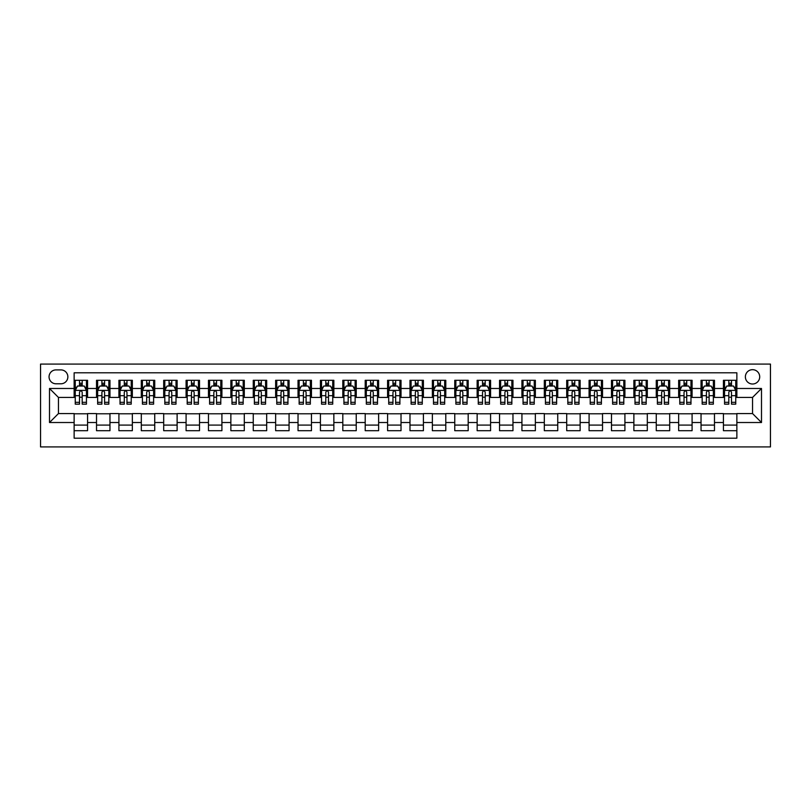 <?xml version="1.0" encoding="UTF-8"?>
<svg xmlns="http://www.w3.org/2000/svg" width="811" height="811" viewBox="0 0 811 811"><rect width="100%" height="100%" fill="white"/><g stroke="black" fill="none" stroke-linecap="round" stroke-linejoin="round"><path stroke-width="1.22" d="M752.537 369.674A7.167 7.167 0 0 0 745.37 376.841A7.167 7.167 0 0 0 752.537 384.008A7.167 7.167 0 0 0 759.704 376.841A7.167 7.167 0 0 0 752.537 369.674M40.55 446.922L770.45 446.922L770.45 364.078L40.55 364.078L40.55 446.922M736.864 380.308L723.432 380.308L723.432 388.479L714.481 388.479L714.481 397.441L723.432 397.441L723.432 388.479M714.481 388.479L714.481 380.308L701.039 380.308L701.039 388.479L692.087 388.479L692.087 397.441L701.039 397.441L701.039 388.479M692.087 388.479L692.087 380.308L678.655 380.308L678.655 388.479L669.693 388.479L669.693 397.441L678.655 397.441L678.655 388.479M669.693 388.479L669.693 380.308L656.261 380.308L656.261 388.479L647.31 388.479L647.31 397.441L656.261 397.441L656.261 388.479M647.31 388.479L647.31 380.308L633.878 380.308L633.878 388.479L624.916 388.479L624.916 397.441L633.878 397.441L633.878 388.479M624.916 388.479L624.916 380.308L611.484 380.308L611.484 388.479L602.532 388.479L602.532 397.441L611.484 397.441L611.484 388.479M602.532 388.479L602.532 380.308L589.09 380.308L589.09 388.479L580.139 388.479L580.139 397.441L589.09 397.441L589.09 388.479M580.139 388.479L580.139 380.308L566.707 380.308L566.707 388.479L557.745 388.479L557.745 397.441L566.707 397.441L566.707 388.479M557.745 388.479L557.745 380.308L544.313 380.308L544.313 388.479L535.361 388.479L535.361 397.441L544.313 397.441L544.313 388.479M535.361 388.479L535.361 380.308L521.929 380.308L521.929 388.479L512.968 388.479L512.968 397.441L521.929 397.441L521.929 388.479M512.968 388.479L512.968 380.308L499.535 380.308L499.535 388.479L490.584 388.479L490.584 397.441L499.535 397.441L499.535 388.479M490.584 388.479L490.584 380.308L477.142 380.308L477.142 388.479L468.19 388.479L468.19 397.441L477.142 397.441L477.142 388.479M468.19 388.479L468.19 380.308L454.758 380.308L454.758 388.479L445.797 388.479L445.797 397.441L454.758 397.441L454.758 388.479M445.797 388.479L445.797 380.308L432.364 380.308L432.364 388.479L423.413 388.479L423.413 397.441L432.364 397.441L432.364 388.479M423.413 388.479L423.413 380.308L409.981 380.308L409.981 388.479L401.019 388.479L401.019 397.441L409.981 397.441L409.981 388.479M401.019 388.479L401.019 380.308L387.587 380.308L387.587 388.479L378.636 388.479L378.636 397.441L387.587 397.441L387.587 388.479M378.636 388.479L378.636 380.308L365.203 380.308L365.203 388.479L356.242 388.479L356.242 397.441L365.203 397.441L365.203 388.479M356.242 388.479L356.242 380.308L342.81 380.308L342.81 388.479L333.858 388.479L333.858 397.441L342.81 397.441L342.81 388.479M333.858 388.479L333.858 380.308L320.416 380.308L320.416 388.479L311.465 388.479L311.465 397.441L320.416 397.441L320.416 388.479M311.465 388.479L311.465 380.308L298.032 380.308L298.032 388.479L289.071 388.479L289.071 397.441L298.032 397.441L298.032 388.479M289.071 388.479L289.071 380.308L275.639 380.308L275.639 388.479L266.687 388.479L266.687 397.441L275.639 397.441L275.639 388.479M266.687 388.479L266.687 380.308L253.255 380.308L253.255 388.479L244.293 388.479L244.293 397.441L253.255 397.441L253.255 388.479M244.293 388.479L244.293 380.308L230.861 380.308L230.861 388.479L221.91 388.479L221.91 397.441L230.861 397.441L230.861 388.479M221.91 388.479L221.91 380.308L208.468 380.308L208.468 388.479L199.516 388.479L199.516 397.441L208.468 397.441L208.468 388.479M199.516 388.479L199.516 380.308L186.084 380.308L186.084 388.479L177.122 388.479L177.122 397.441L186.084 397.441L186.084 388.479M177.122 388.479L177.122 380.308L163.69 380.308L163.69 388.479L154.739 388.479L154.739 397.441L163.69 397.441L163.69 388.479M154.739 388.479L154.739 380.308L141.307 380.308L141.307 388.479L132.345 388.479L132.345 397.441L141.307 397.441L141.307 388.479M132.345 388.479L132.345 380.308L118.913 380.308L118.913 388.479L109.961 388.479L109.961 397.441L118.913 397.441L118.913 388.479M109.961 388.479L109.961 380.308L96.519 380.308L96.519 397.441L87.568 397.441L87.568 380.308L74.136 380.308M74.136 430.692L87.568 430.692L87.568 413.559L96.519 413.559L96.519 430.692L109.961 430.692L109.961 413.559L118.913 413.559L118.913 422.521L109.961 422.521M118.913 422.521L118.913 430.692L132.345 430.692L132.345 413.559L141.307 413.559L141.307 422.521L132.345 422.521M141.307 422.521L141.307 430.692L154.739 430.692L154.739 413.559L163.69 413.559L163.69 422.521L154.739 422.521M163.69 422.521L163.69 430.692L177.122 430.692L177.122 413.559L186.084 413.559L186.084 422.521L177.122 422.521M186.084 422.521L186.084 430.692L199.516 430.692L199.516 413.559L208.468 413.559L208.468 422.521L199.516 422.521M208.468 422.521L208.468 430.692L221.91 430.692L221.91 413.559L230.861 413.559L230.861 422.521L221.91 422.521M230.861 422.521L230.861 430.692L244.293 430.692L244.293 413.559L253.255 413.559L253.255 422.521L244.293 422.521M253.255 422.521L253.255 430.692L266.687 430.692L266.687 413.559L275.639 413.559L275.639 422.521L266.687 422.521M275.639 422.521L275.639 430.692L289.071 430.692L289.071 413.559L298.032 413.559L298.032 422.521L289.071 422.521M298.032 422.521L298.032 430.692L311.465 430.692L311.465 413.559L320.416 413.559L320.416 422.521L311.465 422.521M320.416 422.521L320.416 430.692L333.858 430.692L333.858 413.559L342.81 413.559L342.81 422.521L333.858 422.521M342.81 422.521L342.81 430.692L356.242 430.692L356.242 413.559L365.203 413.559L365.203 422.521L356.242 422.521M365.203 422.521L365.203 430.692L378.636 430.692L378.636 413.559L387.587 413.559L387.587 422.521L378.636 422.521M387.587 422.521L387.587 430.692L401.019 430.692L401.019 413.559L409.981 413.559L409.981 422.521L401.019 422.521M409.981 422.521L409.981 430.692L423.413 430.692L423.413 413.559L432.364 413.559L432.364 422.521L423.413 422.521M432.364 422.521L432.364 430.692L445.797 430.692L445.797 413.559L454.758 413.559L454.758 422.521L445.797 422.521M454.758 422.521L454.758 430.692L468.19 430.692L468.19 413.559L477.142 413.559L477.142 422.521L468.19 422.521M477.142 422.521L477.142 430.692L490.584 430.692L490.584 413.559L499.535 413.559L499.535 422.521L490.584 422.521M499.535 422.521L499.535 430.692L512.968 430.692L512.968 413.559L521.929 413.559L521.929 422.521L512.968 422.521M521.929 422.521L521.929 430.692L535.361 430.692L535.361 413.559L544.313 413.559L544.313 422.521L535.361 422.521M544.313 422.521L544.313 430.692L557.745 430.692L557.745 413.559L566.707 413.559L566.707 422.521L557.745 422.521M566.707 422.521L566.707 430.692L580.139 430.692L580.139 413.559L589.09 413.559L589.09 422.521L580.139 422.521M589.09 422.521L589.09 430.692L602.532 430.692L602.532 413.559L611.484 413.559L611.484 422.521L602.532 422.521M611.484 422.521L611.484 430.692L624.916 430.692L624.916 413.559L633.878 413.559L633.878 422.521L624.916 422.521M633.878 422.521L633.878 430.692L647.31 430.692L647.31 413.559L656.261 413.559L656.261 422.521L647.31 422.521M656.261 422.521L656.261 430.692L669.693 430.692L669.693 413.559L678.655 413.559L678.655 422.521L669.693 422.521M678.655 422.521L678.655 430.692L692.087 430.692L692.087 413.559L701.039 413.559L701.039 422.521L692.087 422.521M701.039 422.521L701.039 430.692L714.481 430.692L714.481 413.559L723.432 413.559L723.432 422.521L714.481 422.521M56 383.785L60.926 383.785A6.944 6.944 0 0 0 67.86 376.841A6.944 6.944 0 0 0 60.926 369.897L56 369.897A6.944 6.944 0 0 0 49.055 376.841A6.944 6.944 0 0 0 56 383.785M736.864 388.479L736.864 372.807L74.136 372.807L74.136 397.441L58.463 397.441L58.463 413.559L74.136 413.559L74.136 438.193L736.864 438.193L736.864 413.559L752.537 413.559L752.537 397.441L736.864 397.441L736.864 388.479L761.499 388.479L761.499 422.521L736.864 422.521M74.136 422.521L49.501 422.521L49.501 388.479L74.136 388.479M723.432 422.521L723.432 430.692L736.864 430.692M74.136 385.904L75.251 385.904M79.508 385.904L82.195 385.904M86.453 385.904L87.568 385.904M74.136 397.218L75.251 397.218M79.508 397.218L82.195 397.218M86.453 397.218L87.568 397.218M74.136 413.782L87.568 413.782M74.136 425.096L87.568 425.096M96.519 397.218L97.644 397.218M101.902 397.218L104.589 397.218M108.836 397.218L109.961 397.218M96.519 385.904L97.644 385.904M101.902 385.904L104.589 385.904M108.836 385.904L109.961 385.904M96.519 413.782L109.961 413.782M96.519 425.096L109.961 425.096M118.913 413.782L132.345 413.782M118.913 425.096L132.345 425.096M118.913 385.904L120.028 385.904M124.286 385.904L126.972 385.904M131.23 385.904L132.345 385.904M118.913 397.218L120.028 397.218M124.286 397.218L126.972 397.218M131.23 397.218L132.345 397.218M141.307 413.782L154.739 413.782M141.307 425.096L154.739 425.096M141.307 385.904L142.422 385.904M146.679 385.904L149.366 385.904M153.614 385.904L154.739 385.904M141.307 397.218L142.422 397.218M146.679 397.218L149.366 397.218M153.614 397.218L154.739 397.218M163.69 413.782L177.122 413.782M163.69 425.096L177.122 425.096M163.69 385.904L164.815 385.904M169.063 385.904L171.75 385.904M176.007 385.904L177.122 385.904M163.69 397.218L164.815 397.218M169.063 397.218L171.75 397.218M176.007 397.218L177.122 397.218M186.084 413.782L199.516 413.782M186.084 425.096L199.516 425.096M186.084 385.904L187.199 385.904M191.457 385.904L194.143 385.904M198.401 385.904L199.516 385.904M186.084 397.218L187.199 397.218M191.457 397.218L194.143 397.218M198.401 397.218L199.516 397.218M208.468 413.782L221.91 413.782M208.468 425.096L221.91 425.096M208.468 385.904L209.593 385.904M213.84 385.904L216.537 385.904M220.785 385.904L221.91 385.904M208.468 397.218L209.593 397.218M213.84 397.218L216.537 397.218M220.785 397.218L221.91 397.218M230.861 413.782L244.293 413.782M230.861 425.096L244.293 425.096M230.861 385.904L231.976 385.904M236.234 385.904L238.921 385.904M243.178 385.904L244.293 385.904M230.861 397.218L231.976 397.218M236.234 397.218L238.921 397.218M243.178 397.218L244.293 397.218M253.255 413.782L266.687 413.782M253.255 425.096L266.687 425.096M253.255 385.904L254.37 385.904M258.628 385.904L261.314 385.904M265.562 385.904L266.687 385.904M253.255 397.218L254.37 397.218M258.628 397.218L261.314 397.218M265.562 397.218L266.687 397.218M275.639 413.782L289.071 413.782M275.639 425.096L289.071 425.096M275.639 385.904L276.764 385.904M281.011 385.904L283.698 385.904M287.956 385.904L289.071 385.904M275.639 397.218L276.764 397.218M281.011 397.218L283.698 397.218M287.956 397.218L289.071 397.218M298.032 413.782L311.465 413.782M298.032 425.096L311.465 425.096M298.032 385.904L299.147 385.904M303.405 385.904L306.092 385.904M310.339 385.904L311.465 385.904M298.032 397.218L299.147 397.218M303.405 397.218L306.092 397.218M310.339 397.218L311.465 397.218M320.416 413.782L333.858 413.782M320.416 425.096L333.858 425.096M320.416 385.904L321.541 385.904M325.789 385.904L328.475 385.904M332.733 385.904L333.858 385.904M320.416 397.218L321.541 397.218M325.789 397.218L328.475 397.218M332.733 397.218L333.858 397.218M342.81 413.782L356.242 413.782M342.81 425.096L356.242 425.096M342.81 385.904L343.925 385.904M348.183 385.904L350.869 385.904M355.127 385.904L356.242 385.904M342.81 397.218L343.925 397.218M348.183 397.218L350.869 397.218M355.127 397.218L356.242 397.218M365.203 413.782L378.636 413.782M365.203 425.096L378.636 425.096M365.203 385.904L366.319 385.904M370.576 385.904L373.263 385.904M377.51 385.904L378.636 385.904M365.203 397.218L366.319 397.218M370.576 397.218L373.263 397.218M377.51 397.218L378.636 397.218M387.587 413.782L401.019 413.782M387.587 425.096L401.019 425.096M387.587 385.904L388.712 385.904M392.96 385.904L395.646 385.904M399.904 385.904L401.019 385.904M387.587 397.218L388.712 397.218M392.96 397.218L395.646 397.218M399.904 397.218L401.019 397.218M409.981 413.782L423.413 413.782M409.981 425.096L423.413 425.096M409.981 385.904L411.096 385.904M415.354 385.904L418.04 385.904M422.288 385.904L423.413 385.904M409.981 397.218L411.096 397.218M415.354 397.218L418.04 397.218M422.288 397.218L423.413 397.218M432.364 413.782L445.797 413.782M432.364 425.096L445.797 425.096M432.364 385.904L433.49 385.904M437.737 385.904L440.424 385.904M444.681 385.904L445.797 385.904M432.364 397.218L433.49 397.218M437.737 397.218L440.424 397.218M444.681 397.218L445.797 397.218M454.758 413.782L468.19 413.782M454.758 425.096L468.19 425.096M454.758 385.904L455.873 385.904M460.131 385.904L462.817 385.904M467.075 385.904L468.19 385.904M454.758 397.218L455.873 397.218M460.131 397.218L462.817 397.218M467.075 397.218L468.19 397.218M477.142 413.782L490.584 413.782M477.142 425.096L490.584 425.096M477.142 385.904L478.267 385.904M482.525 385.904L485.211 385.904M489.459 385.904L490.584 385.904M477.142 397.218L478.267 397.218M482.525 397.218L485.211 397.218M489.459 397.218L490.584 397.218M499.535 413.782L512.968 413.782M499.535 425.096L512.968 425.096M499.535 385.904L500.661 385.904M504.908 385.904L507.595 385.904M511.853 385.904L512.968 385.904M499.535 397.218L500.661 397.218M504.908 397.218L507.595 397.218M511.853 397.218L512.968 397.218M521.929 413.782L535.361 413.782M521.929 425.096L535.361 425.096M521.929 385.904L523.044 385.904M527.302 385.904L529.988 385.904M534.236 385.904L535.361 385.904M521.929 397.218L523.044 397.218M527.302 397.218L529.988 397.218M534.236 397.218L535.361 397.218M544.313 413.782L557.745 413.782M544.313 425.096L557.745 425.096M544.313 385.904L545.438 385.904M549.686 385.904L552.372 385.904M556.63 385.904L557.745 385.904M544.313 397.218L545.438 397.218M549.686 397.218L552.372 397.218M556.63 397.218L557.745 397.218M566.707 413.782L580.139 413.782M566.707 425.096L580.139 425.096M566.707 385.904L567.822 385.904M572.079 385.904L574.766 385.904M579.024 385.904L580.139 385.904M566.707 397.218L567.822 397.218M572.079 397.218L574.766 397.218M579.024 397.218L580.139 397.218M589.09 413.782L602.532 413.782M589.09 425.096L602.532 425.096M589.09 385.904L590.215 385.904M594.463 385.904L597.16 385.904M601.407 385.904L602.532 385.904M589.09 397.218L590.215 397.218M594.463 397.218L597.16 397.218M601.407 397.218L602.532 397.218M611.484 413.782L624.916 413.782M611.484 425.096L624.916 425.096M611.484 385.904L612.599 385.904M616.857 385.904L619.543 385.904M623.801 385.904L624.916 385.904M611.484 397.218L612.599 397.218M616.857 397.218L619.543 397.218M623.801 397.218L624.916 397.218M633.878 413.782L647.31 413.782M633.878 425.096L647.31 425.096M633.878 385.904L634.993 385.904M639.25 385.904L641.937 385.904M646.185 385.904L647.31 385.904M633.878 397.218L634.993 397.218M639.25 397.218L641.937 397.218M646.185 397.218L647.31 397.218M656.261 413.782L669.693 413.782M656.261 425.096L669.693 425.096M656.261 385.904L657.386 385.904M661.634 385.904L664.321 385.904M668.578 385.904L669.693 385.904M656.261 397.218L657.386 397.218M661.634 397.218L664.321 397.218M668.578 397.218L669.693 397.218M678.655 413.782L692.087 413.782M678.655 425.096L692.087 425.096M678.655 385.904L679.77 385.904M684.028 385.904L686.714 385.904M690.972 385.904L692.087 385.904M678.655 397.218L679.77 397.218M684.028 397.218L686.714 397.218M690.972 397.218L692.087 397.218M701.039 413.782L714.481 413.782M701.039 425.096L714.481 425.096M701.039 385.904L702.164 385.904M706.411 385.904L709.098 385.904M713.356 385.904L714.481 385.904M701.039 397.218L702.164 397.218M706.411 397.218L709.098 397.218M713.356 397.218L714.481 397.218M723.432 413.782L736.864 413.782M723.432 425.096L736.864 425.096M723.432 385.904L724.547 385.904M728.805 385.904L731.492 385.904M735.749 385.904L736.864 385.904M723.432 397.218L724.547 397.218M728.805 397.218L731.492 397.218M735.749 397.218L736.864 397.218M58.463 397.441L49.501 388.479M58.463 413.559L49.501 422.521M761.499 388.479L752.537 397.441M761.499 422.521L752.537 413.559M82.195 383.218L79.508 383.218M86.453 402.327L82.195 402.327L82.195 404.152L86.453 404.152L86.453 390.496L84.212 386.026L77.491 386.026L75.251 390.496L75.251 404.152L79.508 404.152L79.508 402.327L75.251 402.327M75.251 390.496L75.251 380.308M86.453 390.496L86.453 380.308M79.508 386.026L79.508 380.308M82.195 380.308L82.195 386.026M82.195 402.327L82.195 392.179C81.303 390.456 80.401 390.456 79.508 392.179L79.508 402.327M104.589 383.218L101.902 383.218M108.836 402.327L104.589 402.327L104.589 404.152L108.836 404.152L108.836 390.496L106.596 386.026L99.885 386.026L97.644 390.496L97.644 404.152L101.902 404.152L101.902 402.327L97.644 402.327M97.644 390.496L97.644 380.308M108.836 390.496L108.836 380.308M101.902 386.026L101.902 380.308M104.589 380.308L104.589 386.026M104.589 402.327L104.589 392.179C103.686 390.456 102.794 390.456 101.902 392.179L101.902 402.327M126.972 383.218L124.286 383.218M131.23 402.327L126.972 402.327L126.972 404.152L131.23 404.152L131.23 390.496L128.99 386.026L122.268 386.026L120.028 390.496L120.028 404.152L124.286 404.152L124.286 402.327L120.028 402.327M120.028 390.496L120.028 380.308M131.23 390.496L131.23 380.308M124.286 386.026L124.286 380.308M126.972 380.308L126.972 386.026M126.972 402.327L126.972 392.179C126.08 390.456 125.188 390.456 124.286 392.179L124.286 402.327M149.366 383.218L146.679 383.218M153.614 402.327L149.366 402.327L149.366 404.152L153.614 404.152L153.614 390.496L151.383 386.026L144.662 386.026L142.422 390.496L142.422 404.152L146.679 404.152L146.679 402.327L142.422 402.327M142.422 390.496L142.422 380.308M153.614 390.496L153.614 380.308M146.679 386.026L146.679 380.308M149.366 380.308L149.366 386.026M149.366 402.327L149.366 392.179C148.474 390.456 147.572 390.456 146.679 392.179L146.679 402.327M171.75 383.218L169.063 383.218M176.007 402.327L171.75 402.327L171.75 404.152L176.007 404.152L176.007 390.496L173.767 386.026L167.056 386.026L164.815 390.496L164.815 404.152L169.063 404.152L169.063 402.327L164.815 402.327M164.815 390.496L164.815 380.308M176.007 390.496L176.007 380.308M169.063 386.026L169.063 380.308M171.75 380.308L171.75 386.026M171.75 402.327L171.75 392.179C170.857 390.456 169.965 390.456 169.063 392.179L169.063 402.327M194.143 383.218L191.457 383.218M198.401 402.327L194.143 402.327L194.143 404.152L198.401 404.152L198.401 390.496L196.161 386.026L189.439 386.026L187.199 390.496L187.199 404.152L191.457 404.152L191.457 402.327L187.199 402.327M187.199 390.496L187.199 380.308M198.401 390.496L198.401 380.308M191.457 386.026L191.457 380.308M194.143 380.308L194.143 386.026M194.143 402.327L194.143 392.179C193.251 390.456 192.349 390.456 191.457 392.179L191.457 402.327M216.537 383.218L213.84 383.218M220.785 402.327L216.537 402.327L216.537 404.152L220.785 404.152L220.785 390.496L218.544 386.026L211.833 386.026L209.593 390.496L209.593 404.152L213.84 404.152L213.84 402.327L209.593 402.327M209.593 390.496L209.593 380.308M220.785 390.496L220.785 380.308M213.84 386.026L213.84 380.308M216.537 380.308L216.537 386.026M216.537 402.327L216.537 392.179C215.635 390.456 214.743 390.456 213.84 392.179L213.84 402.327M238.921 383.218L236.234 383.218M243.178 402.327L238.921 402.327L238.921 404.152L243.178 404.152L243.178 390.496L240.938 386.026L234.217 386.026L231.976 390.496L231.976 404.152L236.234 404.152L236.234 402.327L231.976 402.327M231.976 390.496L231.976 380.308M243.178 390.496L243.178 380.308M236.234 386.026L236.234 380.308M238.921 380.308L238.921 386.026M238.921 402.327L238.921 392.179C238.029 390.456 237.136 390.456 236.234 392.179L236.234 402.327M261.314 383.218L258.628 383.218M265.562 402.327L261.314 402.327L261.314 404.152L265.562 404.152L265.562 390.496L263.322 386.026L256.611 386.026L254.37 390.496L254.37 404.152L258.628 404.152L258.628 402.327L254.37 402.327M254.37 390.496L254.37 380.308M265.562 390.496L265.562 380.308M258.628 386.026L258.628 380.308M261.314 380.308L261.314 386.026M261.314 402.327L261.314 392.179C260.412 390.456 259.52 390.456 258.628 392.179L258.628 402.327M283.698 383.218L281.011 383.218M287.956 402.327L283.698 402.327L283.698 404.152L287.956 404.152L287.956 390.496L285.715 386.026L278.994 386.026L276.764 390.496L276.764 404.152L281.011 404.152L281.011 402.327L276.764 402.327M276.764 390.496L276.764 380.308M287.956 390.496L287.956 380.308M281.011 386.026L281.011 380.308M283.698 380.308L283.698 386.026M283.698 402.327L283.698 392.179C282.806 390.456 281.914 390.456 281.011 392.179L281.011 402.327M306.092 383.218L303.405 383.218M310.339 402.327L306.092 402.327L306.092 404.152L310.339 404.152L310.339 390.496L308.109 386.026L301.388 386.026L299.147 390.496L299.147 404.152L303.405 404.152L303.405 402.327L299.147 402.327M299.147 390.496L299.147 380.308M310.339 390.496L310.339 380.308M303.405 386.026L303.405 380.308M306.092 380.308L306.092 386.026M306.092 402.327L306.092 392.179C305.2 390.456 304.297 390.456 303.405 392.179L303.405 402.327M328.475 383.218L325.789 383.218M332.733 402.327L328.475 402.327L328.475 404.152L332.733 404.152L332.733 390.496L330.493 386.026L323.782 386.026L321.541 390.496L321.541 404.152L325.789 404.152L325.789 402.327L321.541 402.327M321.541 390.496L321.541 380.308M332.733 390.496L332.733 380.308M325.789 386.026L325.789 380.308M328.475 380.308L328.475 386.026M328.475 402.327L328.475 392.179C327.583 390.456 326.691 390.456 325.789 392.179L325.789 402.327M350.869 383.218L348.183 383.218M355.127 402.327L350.869 402.327L350.869 404.152L355.127 404.152L355.127 390.496L352.886 386.026L346.165 386.026L343.925 390.496L343.925 404.152L348.183 404.152L348.183 402.327L343.925 402.327M343.925 390.496L343.925 380.308M355.127 390.496L355.127 380.308M348.183 386.026L348.183 380.308M350.869 380.308L350.869 386.026M350.869 402.327L350.869 392.179C349.977 390.456 349.075 390.456 348.183 392.179L348.183 402.327M373.263 383.218L370.576 383.218M377.51 402.327L373.263 402.327L373.263 404.152L377.51 404.152L377.51 390.496L375.27 386.026L368.559 386.026L366.319 390.496L366.319 404.152L370.576 404.152L370.576 402.327L366.319 402.327M366.319 390.496L366.319 380.308M377.51 390.496L377.51 380.308M370.576 386.026L370.576 380.308M373.263 380.308L373.263 386.026M373.263 402.327L373.263 392.179C372.361 390.456 371.468 390.456 370.576 392.179L370.576 402.327M395.646 383.218L392.96 383.218M399.904 402.327L395.646 402.327L395.646 404.152L399.904 404.152L399.904 390.496L397.664 386.026L390.943 386.026L388.712 390.496L388.712 404.152L392.96 404.152L392.96 402.327L388.712 402.327M388.712 390.496L388.712 380.308M399.904 390.496L399.904 380.308M392.96 386.026L392.96 380.308M395.646 380.308L395.646 386.026M395.646 402.327L395.646 392.179C394.754 390.456 393.862 390.456 392.96 392.179L392.96 402.327M418.04 383.218L415.354 383.218M422.288 402.327L418.04 402.327L418.04 404.152L422.288 404.152L422.288 390.496L420.057 386.026L413.336 386.026L411.096 390.496L411.096 404.152L415.354 404.152L415.354 402.327L411.096 402.327M411.096 390.496L411.096 380.308M422.288 390.496L422.288 380.308M415.354 386.026L415.354 380.308M418.04 380.308L418.04 386.026M418.04 402.327L418.04 392.179C417.148 390.456 416.246 390.456 415.354 392.179L415.354 402.327M440.424 383.218L437.737 383.218M444.681 402.327L440.424 402.327L440.424 404.152L444.681 404.152L444.681 390.496L442.441 386.026L435.73 386.026L433.49 390.496L433.49 404.152L437.737 404.152L437.737 402.327L433.49 402.327M433.49 390.496L433.49 380.308M444.681 390.496L444.681 380.308M437.737 386.026L437.737 380.308M440.424 380.308L440.424 386.026M440.424 402.327L440.424 392.179C439.532 390.456 438.639 390.456 437.737 392.179L437.737 402.327M462.817 383.218L460.131 383.218M467.075 402.327L462.817 402.327L462.817 404.152L467.075 404.152L467.075 390.496L464.835 386.026L458.114 386.026L455.873 390.496L455.873 404.152L460.131 404.152L460.131 402.327L455.873 402.327M455.873 390.496L455.873 380.308M467.075 390.496L467.075 380.308M460.131 386.026L460.131 380.308M462.817 380.308L462.817 386.026M462.817 402.327L462.817 392.179C461.925 390.456 461.023 390.456 460.131 392.179L460.131 402.327M485.211 383.218L482.525 383.218M489.459 402.327L485.211 402.327L485.211 404.152L489.459 404.152L489.459 390.496L487.218 386.026L480.507 386.026L478.267 390.496L478.267 404.152L482.525 404.152L482.525 402.327L478.267 402.327M478.267 390.496L478.267 380.308M489.459 390.496L489.459 380.308M482.525 386.026L482.525 380.308M485.211 380.308L485.211 386.026M485.211 402.327L485.211 392.179C484.309 390.456 483.417 390.456 482.525 392.179L482.525 402.327M507.595 383.218L504.908 383.218M511.853 402.327L507.595 402.327L507.595 404.152L511.853 404.152L511.853 390.496L509.612 386.026L502.891 386.026L500.661 390.496L500.661 404.152L504.908 404.152L504.908 402.327L500.661 402.327M500.661 390.496L500.661 380.308M511.853 390.496L511.853 380.308M504.908 386.026L504.908 380.308M507.595 380.308L507.595 386.026M507.595 402.327L507.595 392.179C506.703 390.456 505.811 390.456 504.908 392.179L504.908 402.327M529.988 383.218L527.302 383.218M534.236 402.327L529.988 402.327L529.988 404.152L534.236 404.152L534.236 390.496L532.006 386.026L525.285 386.026L523.044 390.496L523.044 404.152L527.302 404.152L527.302 402.327L523.044 402.327M523.044 390.496L523.044 380.308M534.236 390.496L534.236 380.308M527.302 386.026L527.302 380.308M529.988 380.308L529.988 386.026M529.988 402.327L529.988 392.179C529.096 390.456 528.194 390.456 527.302 392.179L527.302 402.327M552.372 383.218L549.686 383.218M556.63 402.327L552.372 402.327L552.372 404.152L556.63 404.152L556.63 390.496L554.389 386.026L547.678 386.026L545.438 390.496L545.438 404.152L549.686 404.152L549.686 402.327L545.438 402.327M545.438 390.496L545.438 380.308M556.63 390.496L556.63 380.308M549.686 386.026L549.686 380.308M552.372 380.308L552.372 386.026M552.372 402.327L552.372 392.179C551.48 390.456 550.588 390.456 549.686 392.179L549.686 402.327M574.766 383.218L572.079 383.218M579.024 402.327L574.766 402.327L574.766 404.152L579.024 404.152L579.024 390.496L576.783 386.026L570.062 386.026L567.822 390.496L567.822 404.152L572.079 404.152L572.079 402.327L567.822 402.327M567.822 390.496L567.822 380.308M579.024 390.496L579.024 380.308M572.079 386.026L572.079 380.308M574.766 380.308L574.766 386.026M574.766 402.327L574.766 392.179C573.874 390.456 572.971 390.456 572.079 392.179L572.079 402.327M597.16 383.218L594.463 383.218M601.407 402.327L597.16 402.327L597.16 404.152L601.407 404.152L601.407 390.496L599.167 386.026L592.456 386.026L590.215 390.496L590.215 404.152L594.463 404.152L594.463 402.327L590.215 402.327M590.215 390.496L590.215 380.308M601.407 390.496L601.407 380.308M594.463 386.026L594.463 380.308M597.16 380.308L597.16 386.026M597.16 402.327L597.16 392.179C596.257 390.456 595.365 390.456 594.463 392.179L594.463 402.327M619.543 383.218L616.857 383.218M623.801 402.327L619.543 402.327L619.543 404.152L623.801 404.152L623.801 390.496L621.561 386.026L614.839 386.026L612.599 390.496L612.599 404.152L616.857 404.152L616.857 402.327L612.599 402.327M612.599 390.496L612.599 380.308M623.801 390.496L623.801 380.308M616.857 386.026L616.857 380.308M619.543 380.308L619.543 386.026M619.543 402.327L619.543 392.179C618.651 390.456 617.759 390.456 616.857 392.179L616.857 402.327M641.937 383.218L639.25 383.218M646.185 402.327L641.937 402.327L641.937 404.152L646.185 404.152L646.185 390.496L643.944 386.026L637.233 386.026L634.993 390.496L634.993 404.152L639.25 404.152L639.25 402.327L634.993 402.327M634.993 390.496L634.993 380.308M646.185 390.496L646.185 380.308M639.25 386.026L639.25 380.308M641.937 380.308L641.937 386.026M641.937 402.327L641.937 392.179C641.035 390.456 640.143 390.456 639.25 392.179L639.25 402.327M664.321 383.218L661.634 383.218M668.578 402.327L664.321 402.327L664.321 404.152L668.578 404.152L668.578 390.496L666.338 386.026L659.617 386.026L657.386 390.496L657.386 404.152L661.634 404.152L661.634 402.327L657.386 402.327M657.386 390.496L657.386 380.308M668.578 390.496L668.578 380.308M661.634 386.026L661.634 380.308M664.321 380.308L664.321 386.026M664.321 402.327L664.321 392.179C663.428 390.456 662.536 390.456 661.634 392.179L661.634 402.327M686.714 383.218L684.028 383.218M690.972 402.327L686.714 402.327L686.714 404.152L690.972 404.152L690.972 390.496L688.732 386.026L682.01 386.026L679.77 390.496L679.77 404.152L684.028 404.152L684.028 402.327L679.77 402.327M679.77 390.496L679.77 380.308M690.972 390.496L690.972 380.308M684.028 386.026L684.028 380.308M686.714 380.308L686.714 386.026M686.714 402.327L686.714 392.179C685.822 390.456 684.92 390.456 684.028 392.179L684.028 402.327M709.098 383.218L706.411 383.218M713.356 402.327L709.098 402.327L709.098 404.152L713.356 404.152L713.356 390.496L711.115 386.026L704.404 386.026L702.164 390.496L702.164 404.152L706.411 404.152L706.411 402.327L702.164 402.327M702.164 390.496L702.164 380.308M713.356 390.496L713.356 380.308M706.411 386.026L706.411 380.308M709.098 380.308L709.098 386.026M709.098 402.327L709.098 392.179C708.206 390.456 707.314 390.456 706.411 392.179L706.411 402.327M731.492 383.218L728.805 383.218M735.749 402.327L731.492 402.327L731.492 404.152L735.749 404.152L735.749 390.496L733.509 386.026L726.788 386.026L724.547 390.496L724.547 404.152L728.805 404.152L728.805 402.327L724.547 402.327M724.547 390.496L724.547 380.308M735.749 390.496L735.749 380.308M728.805 386.026L728.805 380.308M731.492 380.308L731.492 386.026M731.492 402.327L731.492 392.179C730.599 390.456 729.697 390.456 728.805 392.179L728.805 402.327M96.519 422.521L87.568 422.521M96.519 388.479L87.568 388.479M86.392 390.385L75.311 390.385M75.251 387.252L76.873 387.252M84.831 387.252L86.453 387.252M79.508 395.687L75.251 395.687M86.453 395.687L82.195 395.687M82.195 384.647L79.508 384.647M108.786 390.385L97.695 390.385M97.644 387.252L99.266 387.252M107.214 387.252L108.836 387.252M101.902 395.687L97.644 395.687M108.836 395.687L104.589 395.687M104.589 384.647L101.902 384.647M131.169 390.385L120.089 390.385M120.028 387.252L121.66 387.252M129.608 387.252L131.23 387.252M124.286 395.687L120.028 395.687M131.23 395.687L126.972 395.687M126.972 384.647L124.286 384.647M153.563 390.385L142.483 390.385M142.422 387.252L144.044 387.252M151.992 387.252L153.614 387.252M146.679 395.687L142.422 395.687M153.614 395.687L149.366 395.687M149.366 384.647L146.679 384.647M175.946 390.385L164.866 390.385M164.815 387.252L166.437 387.252M174.385 387.252L176.007 387.252M169.063 395.687L164.815 395.687M176.007 395.687L171.75 395.687M171.75 384.647L169.063 384.647M198.34 390.385L187.26 390.385M187.199 387.252L188.821 387.252M196.769 387.252L198.401 387.252M191.457 395.687L187.199 395.687M198.401 395.687L194.143 395.687M194.143 384.647L191.457 384.647M220.734 390.385L209.643 390.385M209.593 387.252L211.215 387.252M219.163 387.252L220.785 387.252M213.84 395.687L209.593 395.687M220.785 395.687L216.537 395.687M216.537 384.647L213.84 384.647M243.118 390.385L232.037 390.385M231.976 387.252L233.609 387.252M241.556 387.252L243.178 387.252M236.234 395.687L231.976 395.687M243.178 395.687L238.921 395.687M238.921 384.647L236.234 384.647M265.511 390.385L254.431 390.385M254.37 387.252L255.992 387.252M263.94 387.252L265.562 387.252M258.628 395.687L254.37 395.687M265.562 395.687L261.314 395.687M261.314 384.647L258.628 384.647M287.895 390.385L276.815 390.385M276.764 387.252L278.386 387.252M286.334 387.252L287.956 387.252M281.011 395.687L276.764 395.687M287.956 395.687L283.698 395.687M283.698 384.647L281.011 384.647M310.289 390.385L299.208 390.385M299.147 387.252L300.769 387.252M308.717 387.252L310.339 387.252M303.405 395.687L299.147 395.687M310.339 395.687L306.092 395.687M306.092 384.647L303.405 384.647M332.682 390.385L321.592 390.385M321.541 387.252L323.163 387.252M331.111 387.252L332.733 387.252M325.789 395.687L321.541 395.687M332.733 395.687L328.475 395.687M328.475 384.647L325.789 384.647M355.066 390.385L343.986 390.385M343.925 387.252L345.547 387.252M353.505 387.252L355.127 387.252M348.183 395.687L343.925 395.687M355.127 395.687L350.869 395.687M350.869 384.647L348.183 384.647M377.46 390.385L366.369 390.385M366.319 387.252L367.941 387.252M375.888 387.252L377.51 387.252M370.576 395.687L366.319 395.687M377.51 395.687L373.263 395.687M373.263 384.647L370.576 384.647M399.843 390.385L388.763 390.385M388.712 387.252L390.334 387.252M398.282 387.252L399.904 387.252M392.96 395.687L388.712 395.687M399.904 395.687L395.646 395.687M395.646 384.647L392.96 384.647M422.237 390.385L411.157 390.385M411.096 387.252L412.718 387.252M420.666 387.252L422.288 387.252M415.354 395.687L411.096 395.687M422.288 395.687L418.04 395.687M418.04 384.647L415.354 384.647M444.631 390.385L433.54 390.385M433.49 387.252L435.112 387.252M443.059 387.252L444.681 387.252M437.737 395.687L433.49 395.687M444.681 395.687L440.424 395.687M440.424 384.647L437.737 384.647M467.014 390.385L455.934 390.385M455.873 387.252L457.495 387.252M465.453 387.252L467.075 387.252M460.131 395.687L455.873 395.687M467.075 395.687L462.817 395.687M462.817 384.647L460.131 384.647M489.408 390.385L478.318 390.385M478.267 387.252L479.889 387.252M487.837 387.252L489.459 387.252M482.525 395.687L478.267 395.687M489.459 395.687L485.211 395.687M485.211 384.647L482.525 384.647M511.792 390.385L500.711 390.385M500.661 387.252L502.283 387.252M510.231 387.252L511.853 387.252M504.908 395.687L500.661 395.687M511.853 395.687L507.595 395.687M507.595 384.647L504.908 384.647M534.185 390.385L523.105 390.385M523.044 387.252L524.666 387.252M532.614 387.252L534.236 387.252M527.302 395.687L523.044 395.687M534.236 395.687L529.988 395.687M529.988 384.647L527.302 384.647M556.569 390.385L545.489 390.385M545.438 387.252L547.06 387.252M555.008 387.252L556.63 387.252M549.686 395.687L545.438 395.687M556.63 395.687L552.372 395.687M552.372 384.647L549.686 384.647M578.963 390.385L567.882 390.385M567.822 387.252L569.444 387.252M577.391 387.252L579.024 387.252M572.079 395.687L567.822 395.687M579.024 395.687L574.766 395.687M574.766 384.647L572.079 384.647M601.356 390.385L590.266 390.385M590.215 387.252L591.837 387.252M599.785 387.252L601.407 387.252M594.463 395.687L590.215 395.687M601.407 395.687L597.16 395.687M597.16 384.647L594.463 384.647M623.74 390.385L612.66 390.385M612.599 387.252L614.231 387.252M622.179 387.252L623.801 387.252M616.857 395.687L612.599 395.687M623.801 395.687L619.543 395.687M619.543 384.647L616.857 384.647M646.134 390.385L635.054 390.385M634.993 387.252L636.615 387.252M644.563 387.252L646.185 387.252M639.25 395.687L634.993 395.687M646.185 395.687L641.937 395.687M641.937 384.647L639.25 384.647M668.517 390.385L657.437 390.385M657.386 387.252L659.008 387.252M666.956 387.252L668.578 387.252M661.634 395.687L657.386 395.687M668.578 395.687L664.321 395.687M664.321 384.647L661.634 384.647M690.911 390.385L679.831 390.385M679.77 387.252L681.392 387.252M689.34 387.252L690.972 387.252M684.028 395.687L679.77 395.687M690.972 395.687L686.714 395.687M686.714 384.647L684.028 384.647M713.305 390.385L702.214 390.385M702.164 387.252L703.786 387.252M711.734 387.252L713.356 387.252M706.411 395.687L702.164 395.687M713.356 395.687L709.098 395.687M709.098 384.647L706.411 384.647M735.689 390.385L724.608 390.385M724.547 387.252L726.169 387.252M734.127 387.252L735.749 387.252M728.805 395.687L724.547 395.687M735.749 395.687L731.492 395.687M731.492 384.647L728.805 384.647"/></g></svg>
